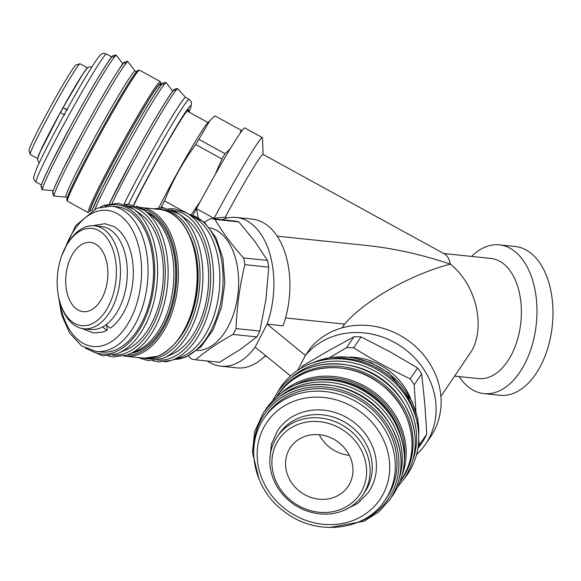 <?xml version="1.0" encoding="UTF-8"?>
<svg xmlns="http://www.w3.org/2000/svg" width="581" height="581" viewBox="0 0 581 581"><rect width="100%" height="100%" fill="white"/><g stroke="black" fill="none" stroke-linecap="round" stroke-linejoin="round"><path stroke-width="0.87" d="M66.808 109.867L63.046 107.601L67.57 109.896M106.083 324.706L109.744 328.018L110.688 327.938A54.737 32.863 95.9 0 0 133.267 274.936A54.737 32.863 95.9 0 0 113.484 226.408L104.841 223.7L92.728 225.697M269.875 459.251L271.48 443.964L277.827 430.245C284.944 420.157 294.778 413.73 307.32 410.97A54.737 49.138 34.4 0 1 347.242 417.833A54.737 49.138 34.4 0 1 375.776 457.93C377.723 470.625 375.268 482.114 368.419 492.383L357.903 503.248L344.221 510.249M106.563 325.738L107.325 330.073A54.737 32.863 95.9 0 1 102.467 332.1L93.454 332.964L82.015 328.512M107.325 330.073L106.381 330.146L102.728 326.849M64.789 114.922L60.271 112.641L40.503 151.162L37.903 157.785L37.663 160.16L39.167 162.978M37.714 158.657L30.256 154.561A51.767 2.513 -61.2 0 1 30.183 154.452L29.05 150.552A48.891 2.375 -61.2 0 1 40.459 125.561A48.891 2.375 -61.2 0 1 76.038 64.941L79.931 63.801A51.767 2.513 -61.2 0 1 80.069 63.808L87.52 67.897M30.183 154.452A51.767 2.513 -61.2 0 1 42.26 127.987A51.767 2.513 -61.2 0 1 79.931 63.801M37.729 158.569A51.767 2.513 -61.2 0 1 49.813 132.134A51.767 2.513 -61.2 0 1 87.455 67.955M136.455 71.79L135.141 71.071A71.891 3.493 118.8 0 0 134.676 71.209A71.891 3.493 118.8 0 0 95.8 135.504A71.891 3.493 118.8 0 0 65.965 197.119L67.28 197.845M160.901 85.204L159.819 84.608A71.891 3.493 118.8 0 0 159.354 84.753A71.891 3.493 118.8 0 0 120.478 149.048A71.891 3.493 118.8 0 0 90.643 210.663L91.217 210.983M188.992 112.097L190.902 107.194L191.548 103.04L191.018 101.341L189.079 99.358L185.557 97.419A73.046 3.551 118.8 0 0 185.078 97.564A73.046 3.551 118.8 0 0 159.797 137.45A73.046 3.551 118.8 0 0 124 204.221M188.389 111.77A63.845 3.101 118.8 0 0 188.513 109.627A63.845 3.101 118.8 0 0 188.266 109.758A63.845 3.101 118.8 0 0 165.36 146.034A63.845 3.101 118.8 0 0 133.812 205.187M230.061 148.997L225.072 153.718L198.833 139.317L210.01 120.499L207.323 123.332A61.826 3.007 118.8 0 0 163.138 199.363A61.826 3.007 118.8 0 0 158.802 207.845M183.03 211.07L164.546 200.924A71.035 3.45 118.8 0 0 163.007 203.887A71.035 3.45 118.8 0 0 161.511 206.785L163.53 207.889M164.546 200.924C172.492 180.793 182.892 161.997 195.732 144.553L221.971 158.954L215.173 174.518M198.833 139.317A71.035 3.45 118.8 0 0 195.732 144.553M210.01 120.499L214.926 115.851L241.166 130.253L240.055 133.289M200.467 201.12L191.113 214.876M192.921 215.428L196.429 208.659L214.055 218.333L225.275 217.134A60.388 2.934 -61.2 0 1 262.997 154.357L444.77 254.115C447.392 255.596 449.236 258.93 450.304 264.123C421.966 254.652 394.557 248.486 368.085 245.64L277.21 236.169M225.275 217.134L227.018 218.086M243.606 257.942C231.841 244.862 222.305 232.015 214.999 219.4A71.035 42.645 95.9 0 0 212.842 218.877A71.035 42.645 95.9 0 0 210.663 218.536L234.499 221.02A71.035 42.645 95.9 0 1 236.678 221.361A71.035 42.645 95.9 0 1 238.827 221.884L254.79 241.326L267.434 260.426L243.606 257.942A71.035 42.645 95.9 0 1 244.899 264.66L268.734 267.144L265.967 299.266L259.896 331.054A71.035 42.645 95.9 0 1 256.86 336.907L239.793 349.769L219.415 362.283L195.586 359.799A71.035 42.645 95.9 0 1 193.408 359.457A71.035 42.645 95.9 0 1 191.251 358.935L188.629 355.957M454.8 376.118L478.526 378.587A60.388 36.262 -84.1 0 0 511.541 354.555A60.388 36.262 -84.1 0 0 509.777 270.325A60.388 36.262 -84.1 0 0 491.047 258.458L443.695 253.527M285.547 317.952L344.62 324.111C364.548 300.624 410.447 274.573 450.304 264.123C475.519 283.956 485.847 325.099 471.968 350.437L440.892 396.387M344.62 324.111L342.056 327.844M214.999 219.4L238.827 221.884M459.063 376.561A74.767 44.89 -84.1 0 0 483.9 393.606A74.767 44.89 -84.1 0 0 524.766 363.851A74.767 44.89 -84.1 0 0 534.614 287.965A74.767 44.89 -84.1 0 0 499.399 244.87A74.767 44.89 -84.1 0 0 471.583 256.432M290.493 375.943L255.161 347.082L267.064 324.133L305.388 355.441L310.407 348.128A74.767 67.12 34.4 0 1 405.821 338.934A74.767 67.12 34.4 0 1 434.174 430.797A74.767 67.12 34.4 0 1 430.361 437.159L425.343 444.472A74.767 67.12 34.4 0 1 416.584 454.611M297.654 370.358L305.388 355.441A74.767 67.12 34.4 0 1 400.803 346.247A74.767 67.12 34.4 0 1 429.156 438.11A74.767 67.12 34.4 0 1 425.343 444.472M417.623 367.955L410.15 378.841C390.606 369.509 371.753 359.167 353.604 347.801L361.07 336.915L389.866 351.679L417.623 367.955A71.035 63.765 34.4 0 1 419.714 370.903A71.035 63.765 34.4 0 1 421.668 373.932L424.747 403.258L426.803 434.094L419.329 444.981A71.035 63.765 34.4 0 1 418.022 447.711M209.69 227.788A61.826 37.126 95.9 0 1 238.087 292.809A61.826 37.126 95.9 0 1 196.886 350.583M195.586 359.799C205.841 351.106 218.325 342.652 233.025 334.424L256.86 336.907M259.896 331.054L236.06 328.57A71.035 42.645 95.9 0 1 233.025 334.424M236.06 328.57C236.787 307.029 239.728 285.729 244.899 264.66M483.9 393.606L499.914 395.276A74.767 44.89 -84.1 0 0 540.78 365.522A74.767 44.89 -84.1 0 0 550.628 289.628A74.767 44.89 -84.1 0 0 515.412 246.54L499.399 244.87M410.15 378.841A71.035 63.765 34.4 0 1 412.249 381.79A71.035 63.765 34.4 0 1 414.195 384.818L421.668 373.932M350.583 357.126A61.826 55.507 34.4 0 1 404.311 386.83A61.826 55.507 34.4 0 1 410.433 398.181M419.329 444.981L418.741 440.071M415.88 411.174L414.195 384.818M168.555 208.804L174.431 208.819L186.581 212.864L194.308 217.359A73.046 43.858 95.9 0 1 219.516 269.185A73.046 43.858 95.9 0 1 179.689 357.62L171.206 360.423A76.845 46.139 -84.1 0 0 172.855 359.828A76.845 46.139 -84.1 0 0 213.104 267.383A76.845 46.139 -84.1 0 0 186.581 212.864A76.845 46.139 -84.1 0 0 180.415 210.111M278.052 391.369L280.761 387.048C291.836 371.462 307.356 362.239 327.306 359.378L330.872 358.913A73.046 65.573 34.4 0 1 415.858 417.209L416.715 420.709A76.845 68.986 -145.6 0 0 386.946 376.052A76.845 68.986 -145.6 0 0 327.306 359.378A76.845 68.986 -145.6 0 0 298.191 370.032M153.173 208.79L163.893 207.925L178.919 213.852L186.145 219.073A71.891 43.168 95.9 0 1 208.303 268.357A71.891 43.168 95.9 0 1 172.056 354.25L163.907 357.874A76.598 45.986 -84.1 0 0 202.529 266.359A76.598 45.986 -84.1 0 0 178.919 213.852A76.598 45.986 -84.1 0 0 171.206 209.705M190.336 237.012A71.891 43.168 95.9 0 1 197.78 267.26A71.891 43.168 95.9 0 1 179.856 337.568M123.811 204.236L129.12 204.301L144.153 210.228L151.38 215.449A71.891 43.168 95.9 0 1 173.537 264.733A71.891 43.168 95.9 0 1 137.29 350.633L129.142 354.25A76.598 45.986 -84.1 0 0 167.764 262.735A76.598 45.986 -84.1 0 0 144.153 210.228A76.598 45.986 -84.1 0 0 136.441 206.081M146.572 211.978A71.891 43.168 95.9 0 1 175.368 264.921A71.891 43.168 95.9 0 1 131.872 353.037M265.147 410.288L266.737 407.847C283.121 385.966 305.998 376.902 335.353 380.671L337.735 381.063A71.891 64.542 34.4 0 1 392.727 418.785L393.947 420.862A76.598 68.761 -145.6 0 0 372.646 396.874A76.598 68.761 -145.6 0 0 335.353 380.671A76.598 68.761 -145.6 0 0 289.345 387.796M317.647 379.814A71.891 64.542 34.4 0 1 401.13 437.072M100.208 207.112L104.217 205.267L118.604 203.205L133.63 209.131L140.856 214.353A71.891 43.168 95.9 0 1 163.014 263.636A71.891 43.168 95.9 0 1 126.767 349.537L118.618 353.154A76.598 45.986 -84.1 0 0 157.24 261.639A76.598 45.986 -84.1 0 0 133.63 209.131A76.598 45.986 -84.1 0 0 125.917 204.984M111.356 206.168L116.846 206.734A73.046 43.858 95.9 0 1 153.188 262.271A73.046 43.858 95.9 0 1 101.704 352.035L96.214 351.469A73.046 43.858 -84.1 0 0 109.439 349.566A73.046 43.858 -84.1 0 0 147.697 261.697A73.046 43.858 -84.1 0 0 111.356 206.168L96.816 208.23L75.733 225.559L61.782 255.589M264.34 417.877L266.062 415.371A73.046 65.573 34.4 0 1 268.284 412.343A73.046 65.573 34.4 0 1 365.1 403.817A73.046 65.573 34.4 0 1 386.532 498.004L384.811 500.51A73.046 65.573 -145.6 0 0 365.057 407.579A73.046 65.573 -145.6 0 0 266.563 414.849A73.046 65.573 -145.6 0 0 264.34 417.877C244.347 445.518 253.679 489.18 283.848 511.215C315.294 536.561 364.846 531.55 384.811 500.51A73.046 65.573 -145.6 0 1 382.588 503.545M61.528 306.877L62.334 308.867A51.767 31.076 -84.1 0 0 82.001 328.505A51.767 31.076 -84.1 0 0 83.722 328.766L90.585 329.485A51.767 31.076 -84.1 0 0 126.702 282.656A51.767 31.076 -84.1 0 0 103.033 226.772A51.767 31.076 -84.1 0 0 101.312 226.51L94.449 225.798A51.767 31.076 -84.1 0 0 69.422 240.861L68.224 242.64A48.891 29.355 -84.1 0 0 61.528 306.877A48.891 29.355 -84.1 0 0 80.105 325.425A48.891 29.355 -84.1 0 0 115.663 282.794A48.891 29.355 -84.1 0 0 93.49 228.667A48.891 29.355 -84.1 0 0 68.224 242.64M83.722 328.766A51.767 31.076 -84.1 0 0 119.839 281.945A51.767 31.076 -84.1 0 0 96.17 226.06A51.767 31.076 -84.1 0 0 94.449 225.798M362.66 495.194L364.81 492.056A51.767 46.473 -145.6 0 0 363.328 439.432A51.767 46.473 -145.6 0 0 279.432 433.499L277.282 436.629A51.767 46.473 -145.6 0 0 278.764 489.253A51.767 46.473 -145.6 0 0 362.66 495.194A51.767 46.473 -145.6 0 0 361.179 442.569A51.767 46.473 -145.6 0 0 277.282 436.629M280.332 488.999A48.891 43.887 -145.6 0 0 346.211 506.814A48.891 43.887 -145.6 0 0 358.172 444.908A48.891 43.887 -145.6 0 0 292.294 427.1A48.891 43.887 -145.6 0 0 280.332 488.999M72.4 304.822A34.795 20.894 95.9 0 1 67.912 265.081A34.795 20.894 95.9 0 1 90.404 242.437A34.795 20.894 95.9 0 1 101.196 249.271A34.795 20.894 95.9 0 1 105.684 289.011A34.795 20.894 95.9 0 1 83.192 311.656A34.795 20.894 95.9 0 1 72.4 304.822M319.267 434.704A34.795 31.236 -145.6 0 0 334.954 450.849A34.795 31.236 -145.6 0 0 349.341 455.33M304.858 494.729A34.795 31.236 34.4 0 1 290.558 447.268A34.795 31.236 34.4 0 1 333.654 439.178A34.795 31.236 34.4 0 1 347.946 486.638A34.795 31.236 34.4 0 1 304.858 494.729M259.032 479.194L252.43 452.287L254.739 431.378L263.447 412.655C279.824 390.766 302.701 381.71 332.063 385.479L334.438 385.871A71.891 64.542 34.4 0 1 389.437 423.593L390.65 425.67A76.598 68.761 -145.6 0 0 369.349 401.682A76.598 68.761 -145.6 0 0 332.063 385.479A76.598 68.761 -145.6 0 0 286.048 392.603M272.801 400.331L277.631 391.964C294.015 370.082 316.892 361.026 346.247 364.795L348.629 365.18A71.891 64.542 34.4 0 1 403.621 402.902L404.841 404.986A76.598 68.761 -145.6 0 0 383.54 380.998A76.598 68.761 -145.6 0 0 346.247 364.795A76.598 68.761 -145.6 0 0 300.239 371.913M300.951 368.281L302.57 365.921L328.795 350.597L353.989 336.791L346.523 347.678A71.035 63.765 34.4 0 1 353.604 347.801M346.523 347.678L329.892 357.497M417.899 448.503L423.767 439.948A71.035 63.765 34.4 0 0 426.803 434.094M353.989 336.791A71.035 63.765 34.4 0 1 361.07 336.915M210.663 218.536L204.352 222.189M267.434 260.426A71.035 42.645 95.9 0 1 268.734 267.144M236.365 217.461A74.767 44.89 -84.1 0 1 267.064 324.133L283.07 325.796A74.767 44.89 -84.1 0 0 252.372 219.124L236.365 217.461A74.767 44.89 -84.1 0 0 222.029 219.727M207.308 361.019A74.767 44.89 -84.1 0 0 220.86 366.19L236.874 367.86A74.767 44.89 -84.1 0 0 265.473 355.507M220.86 366.19A74.767 44.89 -84.1 0 0 255.161 347.082M214.055 218.333A74.767 3.631 -61.2 0 1 262.365 137.61A74.767 3.631 -61.2 0 1 262.503 137.966L263.106 154.415M262.365 137.61L244.739 127.936A74.767 3.631 -61.2 0 0 196.429 208.659L198.281 217.853M225.072 153.718A71.035 3.45 118.8 0 0 221.971 158.954M240.977 131.974L241.231 130.87A71.035 3.45 118.8 0 0 241.166 130.253M160.777 207.773L161.511 206.785M60.46 112.678A47.163 2.295 -61.2 0 1 63.184 107.739M113.44 57.112A75.014 3.646 118.8 0 0 70.671 126.077A75.014 3.646 118.8 0 0 41.781 187.002M125.024 63.467A75.014 3.646 118.8 0 0 82.255 132.432A75.014 3.646 118.8 0 0 53.365 193.357M163.297 84.47A75.014 3.646 118.8 0 0 120.528 153.435M174.983 90.643A75.218 3.653 118.8 0 0 132.098 159.804A75.218 3.653 118.8 0 0 109.417 203.706L132.09 159.811C142.084 141.43 151.278 125.249 159.688 111.276C168.367 97.136 173.225 89.844 174.256 89.409L177.358 88.479L177.859 88.871A76.845 3.733 -61.2 0 0 177.314 88.98A76.845 3.733 -61.2 0 0 133.957 161.01A76.845 3.733 -61.2 0 0 112.039 203.27M172.985 210.402A75.218 45.165 95.9 0 1 210.663 278.742A75.218 45.165 95.9 0 1 170.908 358.063A75.218 45.165 95.9 0 1 157.393 360.031M292.635 376.611A75.218 67.527 34.4 0 1 385.472 378.042A75.218 67.527 34.4 0 1 413.12 459.259M158.7 209.363A75.014 45.042 95.9 0 1 200.024 274.581A75.014 45.042 95.9 0 1 160.371 356.763A75.014 45.042 95.9 0 1 143.202 358.099M276.723 396.525A75.014 67.338 34.4 0 1 382.058 382.988A75.014 67.338 34.4 0 1 400.273 481.271M128.299 205.957A75.014 45.042 95.9 0 1 165.244 274.559A75.014 45.042 95.9 0 1 125.605 353.139A75.014 45.042 95.9 0 1 112.75 355.158M280.645 395.777A75.014 67.338 34.4 0 1 371.165 398.871A75.014 67.338 34.4 0 1 399.561 477.342M104.921 206.197A75.014 45.042 95.9 0 1 154.459 262.982A75.014 45.042 95.9 0 1 115.082 352.05A75.014 45.042 95.9 0 1 89.924 350.103M253.694 452.141A75.014 67.338 34.4 0 1 291.568 392.262A75.014 67.338 34.4 0 1 367.867 403.679A75.014 67.338 34.4 0 1 398.653 469.847A75.014 67.338 34.4 0 1 356.683 522.784M95.008 208.993A76.598 3.726 -61.2 0 1 122.504 154.699A76.598 3.726 -61.2 0 1 165.716 82.901A76.598 3.726 -61.2 0 1 166.268 82.807L165.679 82.299L162.578 83.228C161.547 83.664 156.703 90.934 148.046 105.038C139.665 118.974 130.493 135.112 120.528 153.442A75.014 3.646 118.8 0 0 92.016 210.518M106.49 54.033C103.81 53.082 101.813 53.394 100.513 54.97C99.838 55.565 98.734 56.342 92.604 65.769C84.071 79.219 73.598 97.347 61.172 120.151C49.697 141.372 41.505 157.531 36.61 168.621L33.785 176.53C33.117 178.309 33.923 180.168 36.204 182.1A73.046 3.551 -61.2 0 1 64.803 122.635A73.046 3.551 -61.2 0 1 106.011 54.171A73.046 3.551 -61.2 0 1 106.49 54.033L111.77 56.931M116.411 55.449L115.822 54.934L112.721 55.863C111.69 56.299 106.846 63.576 98.189 77.68C89.808 91.616 80.636 107.746 70.671 126.084L51.694 162.397C44.447 177.278 40.91 185.266 41.098 186.378L41.977 189.486L42.725 189.711A76.598 3.726 -61.2 0 1 72.647 127.333A76.598 3.726 -61.2 0 1 115.859 55.544A76.598 3.726 -61.2 0 1 116.411 55.449L122.903 63.845M127.994 61.804L127.399 61.295L124.305 62.225C123.274 62.661 118.43 69.931 109.773 84.034C101.392 97.971 92.219 114.108 82.248 132.439L63.278 168.751C56.03 183.632 52.493 191.628 52.682 192.732L53.561 195.841L54.309 196.073A76.598 3.726 -61.2 0 1 84.23 133.688A76.598 3.726 -61.2 0 1 127.442 61.898A76.598 3.726 -61.2 0 1 127.994 61.804L135.177 71.085M138.118 71.26A73.62 3.58 118.8 0 0 95.981 139.81A73.62 3.58 118.8 0 0 67.628 199.595M139.549 70.207L137.973 70.337C138.075 70.454 138.017 69.146 132.025 77.912C122.961 91.725 110.949 112.358 95.974 139.81C83.875 162.186 75.189 179.297 69.923 191.142C65.922 200.539 67.018 199.944 66.866 199.915L67.607 201.302A74.767 3.631 -61.2 0 1 96.882 140.435A74.767 3.631 -61.2 0 1 139.062 70.352A74.767 3.631 -61.2 0 1 139.549 70.207L160.196 81.536A74.767 3.631 118.8 0 0 159.71 81.681A74.767 3.631 118.8 0 0 117.529 151.764A74.767 3.631 118.8 0 0 88.254 212.631L88.508 212.74M89.685 211.942A73.62 3.58 -61.2 0 1 118.64 152.244A73.62 3.58 -61.2 0 1 160.494 84.979M189.079 99.358A73.046 3.551 118.8 0 0 188.607 99.496A73.046 3.551 118.8 0 0 147.4 167.96A73.046 3.551 118.8 0 0 128.474 204.243M133.499 205.1A68.442 3.326 -61.2 0 1 151.837 169.884A68.442 3.326 -61.2 0 1 183.226 115.597A68.442 3.326 -61.2 0 1 188.963 112.089M189.333 214.462A73.046 43.858 95.9 0 1 222.719 269.519A73.046 43.858 95.9 0 1 184.46 357.388A73.046 43.858 95.9 0 1 174.22 359.428M313.174 362.667A73.046 65.573 34.4 0 1 388.566 373.307A73.046 65.573 34.4 0 1 418.734 435.075M164.605 361.84A76.845 46.139 -84.1 0 0 171.206 360.423L158.482 361.876L152.73 360.678M162.411 358.499A76.598 45.986 -84.1 0 0 163.907 357.874L162.368 358.513L147.981 360.576L137.668 357.518M144.066 358.186L157.93 356.204C178.963 346.058 191.933 323.755 196.843 289.28C201.854 249.481 184.221 211.056 159.572 209.458A74.767 44.89 95.9 0 1 196.77 266.301A74.767 44.89 95.9 0 1 157.604 356.24A74.767 44.89 95.9 0 1 144.066 358.186L125.314 356.233A74.767 44.89 -84.1 0 0 138.852 354.287A74.767 44.89 -84.1 0 0 178.011 264.34A74.767 44.89 -84.1 0 0 140.813 207.497L139.513 207.395M401.282 479.55C421.581 451.553 412.103 406.969 381.129 384.317C348.811 358.295 298.162 363.481 277.965 394.964A74.767 67.12 34.4 0 1 280.245 391.863A74.767 67.12 34.4 0 1 381.063 384.419A74.767 67.12 34.4 0 1 401.282 479.55L400.476 480.727M142.2 208.913A73.62 44.2 95.9 0 1 176.711 277.391A73.62 44.2 95.9 0 1 137.842 353.081A73.62 44.2 95.9 0 1 126.963 355.136M402.386 474.532A74.767 67.12 -145.6 0 0 375.188 392.981A74.767 67.12 -145.6 0 0 282.25 392.124M294.872 385.13A73.62 66.089 34.4 0 1 374.266 394.216A73.62 66.089 34.4 0 1 404.369 460.232M127.646 354.875A76.598 45.986 -84.1 0 0 129.142 354.25L127.602 354.897L113.215 356.952L108.001 355.921M117.122 353.778A76.598 45.986 -84.1 0 0 118.618 353.154L117.079 353.8L102.692 355.855L85.501 348.244M65.638 246.94A68.442 41.091 95.9 0 1 94.826 212.138A68.442 41.091 95.9 0 1 141.27 262.394A68.442 41.091 95.9 0 1 105.422 344.729A68.442 41.091 95.9 0 1 59.887 302.142M285.496 509.232A68.442 61.441 34.4 0 1 269.076 419.315A68.442 61.441 34.4 0 1 361.36 412.503A68.442 61.441 34.4 0 1 377.788 502.42A68.442 61.441 34.4 0 1 285.496 509.232M400.578 471.162A76.598 68.761 -145.6 0 0 390.65 425.67C404.739 451.706 404.529 476.304 390.011 499.471L378.63 511.999L364.156 521.179L329.514 527.541M403.875 466.354A76.598 68.761 -145.6 0 0 393.947 420.862C408.036 446.898 407.826 471.496 393.308 494.663L391.601 497.024M414.769 450.478A76.598 68.761 -145.6 0 0 404.841 404.986C418.93 431.022 418.712 455.62 404.202 478.78L398.138 486.297M417.26 451.706A76.845 68.986 -145.6 0 0 416.715 420.709C421.232 440.354 418.211 458.148 407.666 474.089L404.608 478.178M91.994 210.533L101.552 189.762L120.528 153.442M53.299 190.677L42.725 189.711M65.994 197.141L54.309 196.073M208.056 122.562L187.038 111.029M264.689 356.306L266.708 356.516M189.283 214.433L204.345 222.174L215.892 237.498L222.922 258.429L224.847 282.606L221.492 307.255L213.249 329.521L200.961 346.85L185.775 357.213L174.169 359.443M311.968 363.096L330.727 357.359L350.873 357.17L370.772 362.493L388.805 372.908L412.125 401.544L417.761 418.727L418.77 436.353M159.572 209.458L140.813 207.497M124.014 356.066L125.314 356.233M57.889 292.882L61.571 314.822L69.64 333.095L81.522 345.84L96.214 351.469M277.965 394.964L277.159 396.14M185.579 97.434L177.859 88.871M172.739 91.173L166.268 82.807M160.516 84.993L160.93 82.923L160.196 81.536M88.254 212.631L67.607 201.302M41.483 184.998L36.204 182.1M91.951 66.8L88.762 67.04L86.889 68.522L82.698 74.274L63.046 107.601"/></g></svg>
